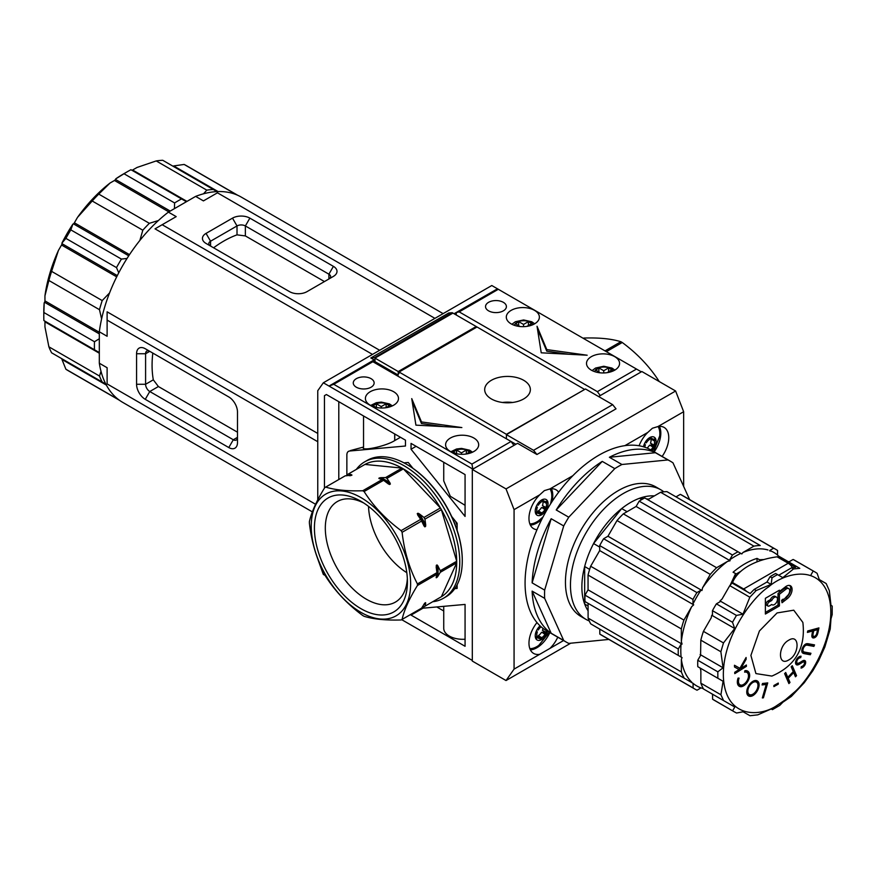 <?xml version="1.0" encoding="UTF-8"?>
<svg xmlns="http://www.w3.org/2000/svg" width="876" height="876" viewBox="0 0 876 876"><rect width="100%" height="100%" fill="white"/><g stroke="black" fill="none" stroke-linecap="round" stroke-linejoin="round"><path stroke-width="1.31" d="M506.689 434.474L399.073 372.015L399.073 373.307L398.23 372.815L398.23 375.07L374.983 361.646L398.23 375.07L398.23 371.534L476.205 326.518L452.947 313.093L374.983 358.109L398.23 371.534M476.205 327.482L476.205 326.518L584.664 389.459M452.323 312.732L452.947 313.093L374.983 358.109L374.983 361.646L374.983 358.109L374.348 357.747L452.323 312.732L448.797 312.951L370.833 357.966L374.151 359.883L329.015 386.064L323.332 382.79L317.758 390.707L317.758 499.878M99.317 338.76L94.477 341.728A118.337 68.317 120 0 0 94.4 345.79A118.337 68.317 120 0 0 94.477 349.765L44.534 320.934A1.971 1.139 120 0 1 44.95 321.842L44.95 326.923L48.881 346.808A118.337 68.317 120 0 0 51.596 352.798L61.55 358.547A1.971 1.139 120 0 1 61.955 359.445L65.897 369.234A118.337 68.317 120 0 0 68.306 370.745L118.906 399.96A118.337 68.317 120 0 0 119.399 400.244M94.477 341.728L43.877 312.513A118.337 68.317 120 0 0 43.8 316.575A118.337 68.317 120 0 0 43.877 320.55L94.477 349.765M186.402 201.732L181.551 198.929A118.337 68.317 120 0 0 174.598 202.947L174.444 208.63M158.381 220.544L149.347 223.314A118.337 68.317 120 0 0 142.81 230.213L139.875 240.418M127.042 258.431L121.425 259.088A118.337 68.317 120 0 0 116.497 267.607L118.742 272.808M109.566 292.923L102.196 300.577A118.337 68.317 120 0 0 99.481 309.688L101.594 318.897M101.003 371.369L99.481 376.023A118.337 68.317 120 0 0 102.196 382.013M116.749 398.164L116.497 398.449A118.337 68.317 120 0 0 118.906 399.96M237.724 195.282A118.337 68.317 120 0 0 237.243 194.998A118.337 68.317 120 0 0 234.735 193.662L234.604 194.034M216.985 191.603L213.339 189.501A118.337 68.317 120 0 0 206.802 190.147L203.528 193.793M181.551 198.929L130.962 169.714A118.337 68.317 120 0 0 127.48 171.641L123.538 173.919A112.763 65.109 120 0 0 115.818 178.814L123.998 173.744L174.598 202.947M115.818 178.814L115.457 179.438A1.971 1.139 120 0 1 114.471 180.478L110.058 183.018A112.763 65.109 120 0 0 77.493 217.401L92.21 200.998L142.81 230.213M127.48 171.641A118.337 68.317 120 0 0 123.998 173.744M77.493 217.401L74.383 222.8A1.971 1.139 120 0 1 73.398 223.84L72.883 224.136A112.763 65.109 120 0 0 61.955 243.046L65.897 238.392L116.497 267.607M149.347 223.314L98.747 194.1A118.337 68.317 120 0 0 92.21 200.998M98.747 194.1L110.058 183.018M61.955 243.046L61.955 243.637A1.971 1.139 120 0 1 61.55 245.017L58.44 250.405A112.763 65.109 120 0 0 44.95 295.803L48.881 280.473L99.481 309.688M121.425 259.088L70.825 229.873A118.337 68.317 120 0 0 65.897 238.392M70.825 229.873L72.883 224.136M44.95 295.803L44.95 300.895A1.971 1.139 120 0 1 44.534 302.264L44.172 302.899A112.763 65.109 120 0 0 43.8 312.031L43.8 316.575M102.196 300.577L51.596 271.363A118.337 68.317 120 0 0 48.881 280.473M51.596 271.363L58.44 250.405M43.877 312.513L44.172 302.899M99.481 376.023L48.881 346.808M116.497 398.449L65.897 369.234M172.714 166.046A1.971 1.139 120 0 0 173.678 165.936L184.135 164.447L234.735 193.662M237.243 194.998L186.643 165.783A118.337 68.317 120 0 0 184.135 164.447M131.63 170.108A1.971 1.139 120 0 0 132.605 170.01L137.017 167.469L156.202 160.932L206.802 190.147M213.339 189.501L162.739 160.286A118.337 68.317 120 0 0 156.202 160.932M643.466 446.793A9.056 5.234 -60 0 1 644.594 443.453L644.637 443.365A9.056 5.234 -60 0 1 650.463 437.212L650.594 437.157A9.056 5.234 -60 0 1 651.656 436.828A9.056 5.234 -60 0 1 655.577 438.712L655.631 438.832A9.056 5.234 -60 0 1 654.788 446.519L654.722 446.65A9.056 5.234 -60 0 1 651.974 450.582M543.043 516.917L538.828 520.596A21.068 12.165 -60 0 1 532.301 523.662A21.068 12.165 -60 0 1 529.838 523.87M539.66 515.559A9.056 5.234 -60 0 1 536.55 505.824L536.594 505.748A9.056 5.234 -60 0 1 542.43 499.583L542.562 499.528A9.056 5.234 -60 0 1 543.624 499.2A9.056 5.234 -60 0 1 547.533 501.083L547.588 501.203A9.056 5.234 -60 0 1 546.744 508.89L546.679 509.033A9.056 5.234 -60 0 1 539.66 515.559M549.274 632.286L538.828 645.349A21.068 12.165 -60 0 1 532.301 648.426A21.068 12.165 -60 0 1 529.838 648.623M547.62 631.333A9.056 5.234 -60 0 1 546.744 633.644L546.679 633.786A9.056 5.234 -60 0 1 539.66 640.312A9.056 5.234 -60 0 1 536.55 630.578L536.594 630.501A9.056 5.234 -60 0 1 540.076 625.858M662.114 456.44A22.447 12.965 120 0 0 664.107 427.411A22.447 12.965 120 0 0 657.964 426.557L652.401 428.244L647.802 432.426L624.862 445.665M654.175 451.852A22.447 12.965 120 0 0 659.409 426.382M558.636 492.202A22.447 12.965 120 0 0 556.063 489.793A22.447 12.965 120 0 0 549.92 488.928L544.357 490.626L539.758 494.798L514.07 509.635L506.032 488.917L472.306 469.437L472.306 661.073L506.032 680.543L570.714 643.203M530.374 525.118A22.447 12.965 120 0 0 536.9 522.972A22.447 12.965 120 0 0 541.883 519.183M551.979 501.685A22.447 12.965 120 0 0 551.376 488.753M536.999 622.584A22.447 12.965 120 0 0 533.615 653.419A22.447 12.965 120 0 0 539.758 654.284L549.92 648.415A22.447 12.965 120 0 0 557.76 637.18M530.374 649.882A22.447 12.965 120 0 0 536.9 647.725A22.447 12.965 120 0 0 549.821 632.603M652.226 438.734L653.835 439.664L654.602 438.865A1.084 0.624 -60 0 1 655.577 438.712M644.637 443.365A1.084 0.624 120 0 1 645.689 442.632L646.346 442.829A6.888 3.975 120 0 1 649.565 439.445L649.674 438.438A1.084 0.624 -60 0 1 650.463 437.212M544.182 501.105L545.803 502.047L546.558 501.236A1.084 0.624 -60 0 1 547.533 501.083M536.594 505.748A1.084 0.624 120 0 1 537.645 505.003L538.302 505.211A6.888 3.975 120 0 1 541.521 501.828L541.631 500.809A1.084 0.624 -60 0 1 542.43 499.583M541.138 626.822A6.888 3.975 120 0 0 538.302 629.964L537.645 629.756A1.084 0.624 120 0 0 536.594 630.501M683.652 486.421L683.652 411.72L675.615 391.003L641.878 371.534L598.582 396.532M536.933 454.502L533.561 450.308L612.642 404.646L616.014 408.851L536.933 454.502L517.552 443.311L472.306 469.437M471.923 464.072L333.745 384.301L372.869 361.711L511.047 441.482L513.938 445.402L472.865 469.12L471.923 464.072L511.047 441.482L515.887 444.285M675.615 391.003L506.032 488.917M506.032 680.543L514.07 669.111L514.07 509.635M612.642 404.646L585.497 388.977L506.416 434.638L506.416 438.81M533.561 450.308L506.416 434.638M683.652 411.72L657.964 426.557M572.86 475.69L549.92 488.928M563.564 640.542L549.92 648.415M647.802 432.426A22.447 12.965 120 0 0 639.086 445.764M539.758 494.798A22.447 12.965 120 0 0 533.615 528.666A22.447 12.965 120 0 0 536.999 529.695M539.758 654.284L514.07 669.111M658.062 426.535A21.068 12.165 -60 0 1 659.716 435.963L653.627 451.534M550.019 488.917A21.068 12.165 -60 0 1 551.683 498.345L550.599 503.831M644.594 443.453A1.084 0.624 120 0 0 644.747 444.57L645.404 444.778A6.888 3.975 120 0 0 644.835 447.231M650.748 449.881A6.888 3.975 120 0 0 653.025 447.165L653.682 447.362A1.084 0.624 120 0 0 654.722 446.65M653.025 447.165L650.2 445.358A1.084 0.624 120 0 0 651.415 443.749M653.967 445.216A6.888 3.975 120 0 0 654.427 440.967L650.945 438.953A6.888 3.975 120 0 1 650.485 443.212L654.613 445.424A1.084 0.624 -60 0 1 654.788 446.519M654.427 440.967L655.193 440.157A1.084 0.624 120 0 0 655.631 438.832M653.835 439.664A6.888 3.975 120 0 0 653.124 439.029A6.888 3.975 120 0 0 651.087 438.799L651.197 437.792A1.084 0.624 120 0 0 650.594 437.157M536.55 505.824A1.084 0.624 120 0 0 536.703 506.952L537.36 507.149A6.888 3.975 120 0 0 536.9 511.409L536.134 512.208A1.084 0.624 120 0 0 536.714 513.511L537.481 512.712A6.888 3.975 120 0 0 538.192 513.347A6.888 3.975 120 0 0 540.251 513.577L540.142 514.584A1.084 0.624 120 0 0 541.664 513.938L541.762 512.931A6.888 3.975 120 0 0 544.981 509.536L545.639 509.744A1.084 0.624 120 0 0 546.679 509.033M544.981 509.536L542.156 507.73A1.084 0.624 120 0 0 543.372 506.12M545.923 507.598A6.888 3.975 120 0 0 546.383 503.339L542.901 501.335A6.888 3.975 120 0 1 542.441 505.583L546.58 507.795A1.084 0.624 -60 0 1 546.744 508.89M546.383 503.339L547.15 502.539A1.084 0.624 120 0 0 547.588 501.203M545.803 502.047A6.888 3.975 120 0 0 545.091 501.411A6.888 3.975 120 0 0 543.043 501.181L543.153 500.174A1.084 0.624 120 0 0 542.562 499.528M536.55 630.578A1.084 0.624 120 0 0 536.703 631.705L537.36 631.903A6.888 3.975 120 0 0 536.9 636.162L536.134 636.962A1.084 0.624 120 0 0 536.714 638.265L537.481 637.465A6.888 3.975 120 0 0 538.192 638.1A6.888 3.975 120 0 0 540.251 638.33L540.142 639.338A1.084 0.624 120 0 0 541.664 638.692L541.762 637.684A6.888 3.975 120 0 0 544.981 634.29L545.639 634.498A1.084 0.624 120 0 0 546.679 633.786M544.981 634.29L542.156 632.483A1.084 0.624 120 0 0 543.372 630.884M542.967 628.311A6.888 3.975 120 0 1 542.441 630.337L546.58 632.56A1.084 0.624 -60 0 1 546.744 633.644M545.923 632.352A6.888 3.975 120 0 0 546.394 630.621M645.404 444.778L644.473 444.241M647.025 448.063A6.888 3.975 120 0 0 649.543 445.15M650.945 438.953L649.773 438.044M538.083 512.318A1.084 0.624 120 0 0 538.182 511.934L538.291 510.916L541.762 512.931M540.251 513.577L536.769 511.562A6.888 3.975 120 0 1 536.736 511.573M537.481 512.712L536.309 512.033M537.36 507.149L536.43 506.613M538.291 510.916A6.888 3.975 120 0 0 541.51 507.532M542.901 501.335L541.729 500.426M538.083 637.082A1.084 0.624 120 0 0 538.182 636.688L538.291 635.68L541.762 637.684M540.251 638.33L536.769 636.315A6.888 3.975 120 0 1 536.736 636.326M537.481 637.465L536.309 636.786M537.36 631.903L536.43 631.366M538.291 635.68A6.888 3.975 120 0 0 541.51 632.286M670.534 461.302L651.043 450.045A104.353 60.247 120 0 0 570.626 478A104.353 60.247 120 0 0 525.074 583.022A104.353 60.247 120 0 0 546.679 630.797L566.181 642.042A104.353 60.247 -60 0 1 563.717 640.487L551.179 633.249A104.353 60.247 -60 0 1 532.115 591.114L544.653 598.352A104.353 60.247 -60 0 1 544.565 594.278A104.353 60.247 -60 0 1 544.653 590.106L532.115 582.868A104.353 60.247 -60 0 1 551.179 518.723L563.717 525.95A104.353 60.247 -60 0 1 568.765 517.212L556.227 509.974A104.353 60.247 -60 0 1 602.25 461.389L614.788 468.627A104.353 60.247 -60 0 1 621.927 464.499L609.389 457.272A104.353 60.247 -60 0 1 655.412 452.706L667.95 459.944A104.353 60.247 -60 0 1 670.534 461.302A104.353 60.247 -60 0 1 672.998 462.856L689.62 499.605M608.886 639.425L568.765 643.4A104.353 60.247 -60 0 1 566.181 642.042M658.194 488.469A74.821 43.198 120 0 0 618.357 490.582A74.821 43.198 120 0 0 565.447 582.222A74.821 43.198 120 0 0 583.536 617.777M621.927 464.499L667.95 459.944M568.765 517.212L614.788 468.627M544.653 590.106L563.717 525.95M563.717 640.487L544.653 598.352M655.412 452.706L609.389 457.272M602.25 461.389L556.227 509.974M551.179 518.723L532.115 582.868M532.115 591.114L551.179 633.249M703.45 688.875L702.672 688.437A77.077 44.501 120 0 0 703.297 688.602M702.672 688.437L700.997 687.901L697.033 690.2A80.723 46.603 -60 0 1 694.942 689.105A80.723 46.603 -60 0 1 693.091 687.934L599.808 634.082A80.723 46.603 120 0 0 601.659 635.253L694.942 689.105M693.091 687.934L693.08 683.357A77.077 44.501 120 0 0 700.997 687.901M693.08 683.357L590.731 623.876A80.723 46.603 120 0 1 588.103 618.095L588.081 603.345M684.014 677.728A80.723 46.603 -60 0 1 681.386 671.958L681.364 659.321A77.077 44.501 120 0 0 683.477 668.563A77.077 44.501 120 0 0 691.766 682.185M711.86 693.781L712.571 694.613L712.582 699.19A80.723 46.603 120 0 0 714.433 700.362L734.482 711.936L712.582 699.19M793.108 559.468L815.217 572.116L795.156 560.53A80.723 46.603 120 0 0 793.108 559.468L789.145 561.757L788.061 561.56L779.728 556.764L799.777 568.338L793.459 568.973L782.826 577.634L777.57 574.612A80.723 46.603 120 0 0 772.008 577.832L771.132 584.402L756.152 590.544L749.834 597.224L729.774 585.65L722.043 599.053L720.006 600.925L720.357 601.549L716.393 603.849A80.723 46.603 120 0 0 712.462 610.671L712.473 615.248L711.75 615.259L711.159 617.941L703.428 631.355A80.723 46.603 120 0 0 700.822 640.159L700.581 655.39L697.778 660.252A80.723 46.603 120 0 0 697.712 663.406A80.723 46.603 120 0 0 697.789 666.68L717.838 678.254L717.827 671.826L697.778 660.252M720.006 600.925L742.968 614.185L749.834 597.224M742.968 614.185L736.442 615.423L716.393 603.849M712.462 610.671L732.511 622.245L736.442 615.423M732.511 622.245L734.701 628.508L711.75 615.259M700.121 654.536L723.072 667.786L720.871 651.744L723.477 642.929L734.701 628.508M723.072 667.786L717.827 671.826M717.838 678.254L723.094 681.276L720.926 694.778L700.877 683.203A80.723 46.603 120 0 0 703.505 688.985L723.554 700.559L720.926 694.778M732.632 710.764L734.811 707.031L723.554 700.559M772.063 709.461L771.198 708.969L757.773 714.86L749.976 715.714L743.1 711.783L736.574 713.02L734.482 711.936M772.402 709.659L779.793 705.377L782.881 702.213L791.356 696.431L804.234 682.754L812.884 670.688L818.699 660.592L824.82 647.09L830.218 629.099L830.985 618.861L832.189 614.591L832.2 606.05M785.476 699.749L777.078 705.366C760.905 716.82 726.609 719.032 723.499 679.108C720.926 638.823 752.407 597.093 768.668 586.865C784.348 572.805 820.604 563.049 829.331 598.647C837.533 634.706 809.632 679.776 793.678 692.741L785.476 699.749M589.263 620.964A74.821 43.198 -60 0 1 585.956 619.365A74.821 43.198 -60 0 1 570.462 585.113A74.821 43.198 -60 0 1 603.126 509.821A74.821 43.198 -60 0 1 660.778 489.772A74.821 43.198 -60 0 1 663.822 491.83M588.092 610.791A68.919 39.792 -60 0 1 584.664 604.024A68.919 39.792 -60 0 1 581.872 586.876A68.919 39.792 -60 0 1 584.664 566.52A68.919 39.792 -60 0 1 593.567 543.558A68.919 39.792 -60 0 1 621.697 508.573A68.919 39.792 -60 0 1 639.513 498.28A68.919 39.792 -60 0 1 654.372 495.904M585.004 595.143A80.723 46.603 120 0 0 584.938 598.297A80.723 46.603 120 0 0 585.015 601.571L678.298 655.423A80.723 46.603 -60 0 1 678.221 652.149A80.723 46.603 -60 0 1 678.287 649.007L585.004 595.143L588.059 589.833L682.065 644.101L681.342 641.55L681.331 628.913L588.048 575.05L588.059 589.833M741.184 686.718A8.826 5.092 120 0 0 749.648 676.064A9.866 5.694 120 0 0 747.611 671.082A9.866 5.694 120 0 0 744.907 670.698L744.644 672.155A7.599 4.391 -60 0 1 746.91 672.396A7.599 4.391 -60 0 1 748.203 678.035A7.172 4.139 -60 0 1 741.72 685.142L741.654 685.142A7.479 4.314 -60 0 1 740.012 684.802A7.479 4.314 -60 0 1 738.468 681.386A7.479 4.314 -60 0 1 739.092 678.133L738.085 678.068A9.329 5.387 120 0 0 737.34 682.01A9.329 5.387 120 0 0 739.278 686.28A9.329 5.387 120 0 0 741.184 686.718L739.793 685.919A8.826 5.092 120 0 0 742.147 685.054M738.632 685.788A9.329 5.387 120 0 0 739.793 685.919M746.757 691.963A8.99 5.19 120 0 0 746.987 693.814A8.99 5.19 120 0 0 748.575 695.949A8.99 5.19 120 0 0 752.331 695.883A8.727 5.037 120 0 0 756.317 692.412A9.067 5.234 120 0 0 759.098 685.284A9.187 5.311 120 0 0 758.857 683.017A9.001 5.201 120 0 0 757.28 680.926A9.001 5.201 120 0 0 753.908 680.838A9.045 5.223 120 0 0 750.283 683.521A9.264 5.355 120 0 0 746.965 689.981A8.99 5.19 120 0 0 746.757 691.963M795.539 662.782A4.654 2.683 120 0 0 795.539 662.891A4.446 2.573 120 0 0 796.459 664.753A4.446 2.573 120 0 0 797.85 664.884A10.227 5.913 120 0 0 800.007 663.855A144.923 83.669 -60 0 1 802.405 662.355A2.891 1.675 -60 0 1 804.026 662.103A2.891 1.675 -60 0 1 804.321 662.365A2.212 1.27 -60 0 1 803.61 665.158A3.92 2.267 -60 0 1 801.31 666.603L801.047 668.103A5.508 3.175 120 0 0 804.201 666.023A3.898 2.245 120 0 0 805.033 660.69A4.336 2.508 120 0 0 804.88 660.592A4.336 2.508 120 0 0 802.482 660.953A25.415 14.673 120 0 0 800.576 662.114A14.728 8.497 -60 0 1 798.244 663.263A2.661 1.533 -60 0 1 797.302 663.22A2.661 1.533 -60 0 1 796.755 662.136A3.208 1.851 -60 0 1 796.755 662.081A3.208 1.851 -60 0 1 798.211 658.796A5.398 3.11 -60 0 1 800.675 657.679L801.047 656.201A5.519 3.186 120 0 0 797.182 658.544A4.654 2.683 120 0 0 795.539 662.782M797.368 658.314L798.211 658.796M802.942 650.145A3.592 2.07 -60 0 1 802.963 649.773A3.986 2.3 -60 0 1 804.518 646.411A2.88 1.664 -60 0 1 806.391 645.185A11.519 6.647 -60 0 1 808.044 645.316L813.892 646.389L814.538 644.9L808.679 643.827A14.772 8.53 120 0 0 806.807 643.707A4.38 2.529 120 0 0 804.179 645.305A6.143 3.548 120 0 0 801.792 650.485A5.081 2.935 120 0 0 801.781 650.791A5.081 2.935 120 0 0 802.788 653.091A12.352 7.128 120 0 0 802.887 653.146A12.352 7.128 120 0 0 804.453 653.682L810.3 654.755L810.946 653.266L805.099 652.193A15.834 9.143 -60 0 1 803.642 651.766A3.592 2.07 -60 0 1 802.942 650.145M802.044 649.236L802.963 649.773M811.855 635.943A4.073 2.354 120 0 0 812.632 637.772A4.73 2.727 120 0 0 815.895 636.786A4.227 2.442 120 0 0 817.483 634.257A20.258 11.695 120 0 0 818.337 630.83L818.929 627.906L807.727 630.961L807.431 632.417L812.643 631.005L812.435 632.045A25.119 14.498 120 0 0 811.855 635.724A4.073 2.354 120 0 0 811.855 635.943M749.319 694.526A7.172 4.139 -60 0 1 747.83 691.252A7.172 4.139 -60 0 1 750.962 684.036A7.172 4.139 -60 0 1 756.492 682.119A7.172 4.139 -60 0 1 757.97 685.393A7.172 4.139 -60 0 1 754.838 692.609A7.172 4.139 -60 0 1 749.319 694.526L747.929 693.726A7.172 4.139 -60 0 1 746.757 692.303M768.033 606.072L766.642 605.261A2.486 1.434 -60 0 1 766.128 604.133A2.486 1.434 -60 0 1 767.88 601.089L770.387 599.644A4.413 2.551 -60 0 1 775.172 596.359L776.563 597.169A4.413 2.551 -60 0 1 776.563 602.261A4.413 2.551 -60 0 1 772.161 604.801A4.413 2.551 -60 0 1 771.778 604.495L769.281 605.951A2.486 1.434 -60 0 1 768.033 606.072A2.486 1.434 -60 0 1 767.518 604.933A2.486 1.434 -60 0 1 769.281 601.9L771.778 600.443A4.413 2.551 -60 0 1 776.563 597.169M812.402 635.582A2.814 1.621 -60 0 1 812.107 635.472A2.814 1.621 -60 0 1 811.899 635.319L813.257 636.075A3.022 1.741 -60 0 1 812.961 634.99A3.022 1.741 -60 0 1 813.005 634.443A13.928 8.048 -60 0 1 813.213 633.195L813.738 630.698L817.549 629.669L816.158 628.858L812.348 629.899L813.738 630.698M812.085 633.906L813.005 634.443M641.758 499.572L639.513 498.28L643.433 498.63M646.444 498.904L648.809 499.112M599.688 547.084L593.567 543.558L621.697 508.573L627.085 511.683M588.081 605.995L584.664 604.024L584.664 566.52L589.636 569.4M599.797 629.11L599.808 634.082M680.334 494.36L773.617 548.212A80.723 46.603 -60 0 1 775.665 549.285L682.382 495.422A80.723 46.603 120 0 0 680.334 494.36L676.009 496.867L666.954 491.644A80.723 46.603 120 0 0 660.624 492.279L647.813 499.692L644.747 497.929A80.723 46.603 120 0 0 639.184 501.149L636.118 506.459L623.318 513.862A80.723 46.603 120 0 0 617 520.541L607.955 536.232L603.619 538.74A80.723 46.603 120 0 0 599.688 545.562L599.699 550.566L590.654 566.246A80.723 46.603 120 0 0 588.048 575.05M681.386 671.958L588.103 618.095M681.364 659.321L682.075 657.602L678.298 655.423M681.331 628.913A80.723 46.603 -60 0 1 683.937 620.098L590.654 566.246M683.937 620.098L691.668 606.685L693.693 604.834L599.699 550.566M599.688 545.562L692.971 599.425A80.723 46.603 -60 0 1 696.902 592.592L603.619 538.74M607.955 536.232L701.961 590.501L702.552 587.807L710.283 574.393L617 520.541M710.283 574.393A80.723 46.603 -60 0 1 716.601 567.714L623.318 513.862M716.601 567.714L727.551 561.385L730.124 560.728L636.118 506.459M639.184 501.149L732.456 555.001A80.723 46.603 -60 0 1 738.03 551.781L644.747 497.929M647.813 499.692L741.819 553.96L742.968 552.471L753.908 546.142L660.624 492.279M753.908 546.142A80.723 46.603 -60 0 1 760.237 545.507L666.954 491.644M760.237 545.507L676.009 496.867M775.665 549.285A80.723 46.603 -60 0 1 777.559 550.478L777.559 555.055L778.282 555.899L786.626 560.706L778.271 555.888M678.287 649.007L681.09 644.145L682.065 644.101M681.09 644.145A77.077 44.501 120 0 0 681.101 657.044M691.668 606.685A77.077 44.501 120 0 0 681.342 641.55M693.693 604.834L692.971 603.991L692.971 599.425M696.902 592.592L700.866 590.304L701.961 590.501M700.866 590.304A77.077 44.501 120 0 0 692.971 603.991M727.551 561.385A77.077 44.501 120 0 0 702.552 587.807M730.124 560.728L729.664 559.863L732.456 555.001M738.03 551.781L741.819 553.96M740.833 553.391A77.077 44.501 120 0 0 729.664 559.863M767.978 549.964A77.077 44.501 120 0 0 742.968 552.471M770.004 551.135L769.654 550.5L773.617 548.212M777.559 555.055A77.077 44.501 120 0 0 769.654 550.5M763.916 559.545L759.547 559.731L757.028 558.406A74.821 43.198 120 0 0 733.081 572.225L735.599 573.561L729.872 585.88M700.143 668.027L700.855 670.567L700.877 683.203M735.599 574.327L740.921 571.262M757.028 561.866L757.028 558.406M759.547 560.925L759.547 559.731M779.728 556.764A80.723 46.603 120 0 0 777.494 556.862L777.494 557.059M731.526 583.69L733.245 580.974M735.599 573.561L735.599 577.032M756.152 590.544L754.192 589.417A80.723 46.603 120 0 0 750.206 593.523L732.106 583.066A80.723 46.603 120 0 0 729.774 585.65M799.777 568.338L788.061 561.56M815.217 572.116L817.1 573.309L819.29 579.573L826.167 583.536L819.29 579.573M826.178 583.536L829.342 590.676L830.985 605.36L831.861 605.853M792.462 567.681A8.661 5.004 -120 0 0 788.214 563.246L777.111 556.829A59.064 34.098 180 0 0 732.555 582.562L743.658 588.968A8.661 5.004 60 0 1 746.44 591.355M793.459 568.973L791.499 567.845A80.723 46.603 -60 0 1 795.594 567.32L777.494 556.862M732.555 583.328L732.555 582.562M720.871 651.744L700.822 640.159M723.477 642.929L703.428 631.355M811.023 574.809L813.158 571.043M771.132 584.402L766.993 582.014L754.192 589.417M772.008 577.832L770.059 576.704L766.993 582.014M777.57 574.612L775.621 573.484A80.723 46.603 120 0 0 770.059 576.704M782.826 577.634L775.621 573.484M791.499 567.845L778.687 575.247M734.734 672.286L734.789 673.622L746.418 666.34L746.363 665.004L740.943 668.399L746.155 659.223L746.089 657.482L739.924 668.311L734.471 665.256L734.537 667.03L739.103 669.549L734.734 672.286M762.339 697.942L763.423 697.811L767.726 682.897L762.503 683.499L762.087 684.944L766.226 684.463L762.339 697.942M773.902 686.609L778.249 684.178L778.26 683.061L773.913 685.492L773.902 686.609M781.633 600.323L782.038 602.743L787.414 598.549A7.994 4.61 120 0 0 791.816 591.541A7.994 4.61 120 0 0 790.426 585.77A7.994 4.61 120 0 0 785.443 586.832L779.41 591.541L779.41 590.194L765.383 598.297L765.383 614.043L779.41 605.951L779.41 594.278L785.849 589.252A4.687 2.705 -60 0 1 788.772 588.628A4.687 2.705 -60 0 1 789.594 592.012A4.687 2.705 -60 0 1 787.009 596.129L783.33 600.137L783.166 599.118L781.633 600.323M793.667 672.604L795.474 676.787L796.558 675.659L792.265 665.705L791.181 666.822L793.251 671.64L787.776 677.312L785.706 672.505L784.622 673.622L788.904 683.587L789.988 682.459L788.192 678.287L793.667 672.604L792.802 672.1M777.078 612.937L759.415 630.983L750.896 655.412L755.922 673.578L771.887 676.075C795.485 665.848 805.81 647.966 802.865 622.431L793.755 610.189L777.078 612.937M745.279 665.683L746.418 666.34M738.851 669.406L740.691 668.246M739.103 669.549L734.537 666.997M746.155 659.223L745.356 658.763M740.943 668.399L740.143 667.939M748.465 675.385L749.648 676.064M737.351 682.36A7.479 4.314 120 0 0 738.621 684.003L740.012 684.802M746.91 672.396L745.52 671.596A7.599 4.391 120 0 0 744.797 671.312M748.246 674.17A9.866 5.694 120 0 0 746.867 670.764M757.926 684.605L759.098 685.284M752.331 695.883L750.94 695.084A8.727 5.037 120 0 0 751.586 694.734M747.94 695.456A8.99 5.19 120 0 0 750.94 695.084M758.857 683.017L757.455 682.218A9.001 5.201 120 0 0 756.525 680.619M757.696 683.652A9.187 5.311 120 0 0 757.455 682.218M765.733 684.178L766.051 683.083M763.423 697.811L762.525 697.296M766.226 684.463L764.836 683.652L762.383 683.937M778.249 684.178L777.275 683.619M781.753 601.078L783.122 600.005M784.83 598.68L786.024 597.75A7.994 4.61 120 0 0 789.67 585.475M783.33 600.137L782.498 599.644M788.772 588.628L787.382 587.829A4.687 2.705 120 0 0 784.458 588.453L785.849 589.252M779.41 594.278L778.019 593.479L784.458 588.453M779.41 605.951L778.019 605.141L778.019 593.479M765.383 612.444L778.019 605.141M779.41 591.541L778.238 590.862M794.795 675.232L796.558 675.659M788.192 678.287L786.801 677.487L787.261 677.017M789.988 682.459L788.597 681.659L786.801 677.487M787.776 677.312L786.385 676.513L784.984 673.25M795.156 674.859L791.543 666.45M802.087 661.161A2.891 1.675 -60 0 1 802.635 661.303L804.026 662.103M801.233 661.687L802.405 662.355M797.85 664.884L796.459 664.074A10.227 5.913 120 0 0 798.343 663.22M795.868 664.15A4.446 2.573 120 0 0 796.459 664.074M800.675 657.679L799.339 656.65M795.693 661.522L796.755 662.136M797.302 663.22L795.912 662.409A2.661 1.533 -60 0 1 795.583 662.092M804.223 662.256A3.898 2.245 120 0 0 804.037 660.384M813.892 646.389L812.501 645.59L812.917 644.605M808.044 645.316L806.654 644.506L812.501 645.59M806.654 644.506A11.519 6.647 120 0 0 805.197 644.364M803.675 645.93L804.518 646.411M801.792 650.463A3.592 2.07 120 0 0 802.252 650.956L803.642 651.766M810.3 654.755L808.909 653.956L809.336 652.97M804.453 653.682L803.062 652.872L808.909 653.956M802.361 652.719A12.352 7.128 120 0 0 803.062 652.872M817.078 629.395L817.286 628.355M818.337 630.83L817.418 630.293M817.483 634.257L816.662 633.775M815.895 636.786L814.844 636.173M812.107 637.159A4.73 2.727 120 0 0 813.99 636.414M812.643 631.005L811.253 630.194L807.683 631.169M788.772 640.181C799.788 633.195 799.821 654.164 788.772 659.935C777.746 666.921 777.713 645.951 788.772 640.181M753.579 680.981A7.172 4.139 -60 0 1 755.09 681.309L756.492 682.119M812.172 630.731L812.348 629.899M770.387 599.644L771.778 600.443M812.304 632.669L813.213 633.195M817.549 629.669L817.023 632.253A19.611 11.322 -60 0 1 816.782 633.315A2.924 1.686 -60 0 1 815.6 635.593A2.814 1.621 -60 0 1 813.497 636.283A2.814 1.621 -60 0 1 813.257 636.075M371.085 378.684A10.435 6.022 0 0 0 359.707 377.381A10.435 6.022 0 0 0 353.269 382.943A10.435 6.022 0 0 0 356.324 387.203A10.435 6.022 0 0 0 367.701 388.517A10.435 6.022 0 0 0 374.14 382.943A10.435 6.022 0 0 0 371.085 378.684M503.35 302.329A10.435 6.022 0 0 0 491.983 301.015A10.435 6.022 0 0 0 485.534 306.589A10.435 6.022 0 0 0 488.589 310.849A10.435 6.022 0 0 0 499.966 312.152A10.435 6.022 0 0 0 506.405 306.589A10.435 6.022 0 0 0 503.35 302.329M534.535 310.367A16.534 9.548 0 0 0 516.511 308.297A16.534 9.548 0 0 0 506.306 317.112A16.534 9.548 0 0 0 511.146 323.868A16.534 9.548 0 0 0 529.17 325.938A16.534 9.548 0 0 0 539.386 317.112A16.534 9.548 0 0 0 534.535 310.367M614.733 356.663A16.534 9.548 0 0 0 596.709 354.594A16.534 9.548 0 0 0 586.504 363.42A16.534 9.548 0 0 0 591.344 370.165A16.534 9.548 0 0 0 609.367 372.234A16.534 9.548 0 0 0 619.573 363.42A16.534 9.548 0 0 0 614.733 356.663M473.839 438.011A16.534 9.548 0 0 0 455.816 435.941A16.534 9.548 0 0 0 445.599 444.767A16.534 9.548 0 0 0 450.45 451.512A16.534 9.548 0 0 0 468.474 453.582A16.534 9.548 0 0 0 478.679 444.767A16.534 9.548 0 0 0 473.839 438.011M393.642 391.714A16.534 9.548 0 0 0 375.618 389.645A16.534 9.548 0 0 0 365.401 398.46A16.534 9.548 0 0 0 370.252 405.216A16.534 9.548 0 0 0 388.276 407.285A16.534 9.548 0 0 0 398.481 398.46A16.534 9.548 0 0 0 393.642 391.714M512.57 402.478A22.842 13.184 0 0 0 502.485 402.478M523.684 380.293A22.842 13.184 0 0 0 498.783 377.436A22.842 13.184 0 0 0 484.691 389.623A22.842 13.184 0 0 0 491.381 398.941A22.842 13.184 0 0 0 516.271 401.799A22.842 13.184 0 0 0 530.363 389.623A22.842 13.184 0 0 0 523.684 380.293M213.591 247.799A101.397 58.55 -60 0 1 223.785 241.075A101.397 58.55 -60 0 1 237.013 234.856L245.368 235.918L324.449 281.568M636.491 369.059L597.366 391.649L600.257 395.569L641.331 371.851L491.797 285.521L323.332 382.79M584.938 389.294L506.689 434.157M324.449 488.129L324.449 395.667L326.409 394.539L405.478 440.179L405.478 446.015L349.644 451.009A7.873 4.544 -120 0 0 348.495 451.359A7.873 4.544 -120 0 0 346.863 454.972L346.863 475.635M465.068 474.584L465.068 516.435L411.041 449.235L411.041 443.398L465.068 474.584M421.268 608.338L465.068 604.429L465.068 646.28L411.041 615.094L411.041 614.24M403.978 462.856L408.26 462.484L412.968 468.331M451.72 516.544L457.13 523.268L457.13 530.265M457.13 584.796L457.13 588.431L454.786 588.639M317.758 558.965L323.332 574.426L325.149 575.477M401.679 619.65L472.306 660.427M472.865 469.12L329.015 386.064L333.745 384.301M326.409 394.539L324.449 395.667M497.48 288.806L454.064 313.739M597.366 391.649L459.188 311.878L498.313 289.288M546.788 349.59L537.043 326.277L541.226 352.809L587.172 355.218L546.788 349.59L546.788 351.199L537.448 328.861M456.297 315.021L456.297 312.447M459.188 311.878L456.407 312.513M372.869 361.711L370.088 362.357M374.151 362.445L374.151 359.883M452.038 312.655L374.348 357.747M374.074 357.671L370.833 357.966M421.487 421.936L411.742 398.624L415.914 425.145L461.86 427.565L421.487 421.936L421.487 423.546L412.147 401.197M349.644 451.009L348.747 451.239M350.4 450.571L363.584 447.034C359.478 451.863 385.495 446.475 394.682 440.595L394.682 433.949M394.682 440.595L400.474 437.288M411.041 449.235L416.1 446.311M443.738 462.276L443.738 480.924L450.308 496.254L465.068 505.31M423.009 608.185L411.041 615.094M443.738 610.977L436.763 606.958M465.068 639.228A19.097 11.027 180 0 1 443.738 628.278L443.738 606.334M394.758 440.595L394.758 433.992M315.59 504.28L107.113 383.918L107.113 367.723L99.317 363.222A118.534 68.438 120 0 0 122.749 402.402L312.36 511.88M443.114 313.63L241.283 197.1A118.534 68.438 120 0 0 195.633 196.399L203.429 200.9L217.445 192.808L434.923 318.36M195.633 196.399L168.4 212.123L176.196 216.624L162.169 224.716L379.647 350.269M289.584 291.664L206.046 243.44A12.286 7.096 180 0 1 206.046 233.399L232.501 218.135A12.286 7.096 180 0 1 249.868 218.135L333.406 266.359A12.286 7.096 180 0 1 333.406 276.389L306.961 291.664A12.286 7.096 180 0 1 289.584 291.664M162.169 224.716L155.019 228.844L372.486 354.408M317.758 441.712L107.113 320.09L107.113 311.823L317.758 433.445M168.4 212.123A118.534 68.438 120 0 0 99.317 331.774L107.113 336.274L107.113 320.09M568.655 354.243L546.788 351.199M399.073 372.015L477.037 327M443.355 426.59L421.487 423.546M99.317 331.774L99.317 363.222M228.789 447.559L145.263 399.336A12.286 7.096 60 0 1 136.568 384.279L136.568 353.74A12.286 7.096 60 0 1 145.263 348.725L228.789 396.948A12.286 7.096 60 0 1 237.484 412.005L237.484 442.544A12.286 7.096 60 0 1 228.789 447.559L233.301 439.752A5.902 3.405 -120 0 0 236.257 440.037A5.902 3.405 -120 0 0 237.484 437.332L233.301 439.752L149.763 391.517L145.263 399.336M206.046 233.399L210.558 241.218A5.902 3.405 0 0 0 208.827 243.627A5.902 3.405 0 0 0 210.536 246.025M328.927 278.984A5.902 3.405 0 0 0 330.624 276.586A5.902 3.405 0 0 0 328.894 274.177L245.368 225.942A5.902 3.405 0 0 0 237.013 225.942L232.501 218.135M210.558 246.036L210.558 241.218L237.013 225.942L237.013 234.856M399.073 372.333L398.23 372.815M136.568 384.279L145.591 384.279A5.902 3.405 -120 0 0 149.763 391.517L158.403 386.535L153.311 379.823A101.397 58.55 -60 0 1 152.807 353.083M153.311 379.823L145.591 384.279L145.591 353.74L149.763 351.331L145.263 348.725L149.763 351.331A5.902 3.405 -120 0 0 146.818 351.035A5.902 3.405 -120 0 0 145.591 353.74L136.568 353.74M237.484 432.196L158.403 386.535M452.443 452.498L456.976 449.749C462.55 448.512 466.963 449.344 470.215 452.235L470.73 452.925M461.444 454.305L461.444 452.881L466.317 450.067L469.656 451.994L466.141 454.031M461.444 452.881L456.571 450.067L453.231 451.994L456.089 453.648M466.317 450.067L466.317 453.921M456.571 453.757L456.571 450.067M372.256 406.201L376.779 403.442C382.352 402.215 386.765 403.037 390.017 405.927L390.532 406.617M381.246 407.997L381.246 406.584L386.119 403.77L389.459 405.697L385.944 407.723M381.246 406.584L376.373 403.77L373.034 405.697L375.903 407.351M386.119 403.77L386.119 407.625M376.373 407.45L376.373 403.77M594.114 371.457L599.261 367.591C604.834 366.365 609.258 367.186 612.51 370.077L613.134 370.975M603.739 372.957L603.739 370.734L608.612 367.92L611.952 369.847L607.101 372.672M603.739 370.734L598.866 367.92L595.516 369.847L600.126 372.815M608.612 367.92L608.612 371.774M598.866 371.774L598.866 367.92M513.916 325.149L519.074 321.295C524.647 320.058 529.06 320.89 532.312 323.781L532.947 324.678M523.541 326.66L523.541 324.427L528.414 321.612L531.754 323.551L526.903 326.376M523.541 324.427L518.669 321.612L515.329 323.551L519.928 326.518M528.414 321.612L528.414 325.478M518.669 325.478L518.669 321.612M606.367 351.67L622.256 342.505A76.398 44.107 -120 0 0 621.566 342.111A76.398 44.107 -120 0 0 620.887 341.717L605.009 350.882M622.256 342.505C637.476 353.762 649.817 366.792 659.278 381.597M583.854 338.048A76.398 44.107 -120 0 0 583.372 338.322L583.854 338.048C599.14 337.567 611.492 338.793 620.887 341.717M386.261 482.304A74.033 42.738 60 0 1 389.601 484.505L388.243 483.859L390.357 484.078A74.033 42.738 -120 0 0 384.969 480.639A74.033 42.738 -120 0 0 379.582 477.858L378.826 478.285A74.033 42.738 60 0 1 380.085 478.876M379.582 477.858L380.94 477.661A74.416 42.968 60 0 1 385.451 480.048A74.416 42.968 60 0 1 389.962 482.873L390.357 484.078M407.34 578.521A58.057 33.518 60 0 1 396.029 601.724A58.057 33.518 60 0 1 366.376 599.228A58.057 33.518 60 0 1 328.27 547.489A58.057 33.518 60 0 1 337.983 501.181A58.057 33.518 60 0 1 363.737 502.988M360.923 501.269L360.923 501.269A65.766 37.964 60 0 1 407.428 581.817A65.766 37.964 60 0 1 360.923 608.667A65.766 37.964 60 0 1 314.418 528.119A65.766 37.964 60 0 1 360.923 501.269M360.923 612.357A70.288 40.581 60 0 1 311.221 526.268A70.288 40.581 60 0 1 360.923 497.579A70.288 40.581 60 0 1 410.625 583.668A70.288 40.581 60 0 1 360.923 612.357M362.73 490.757A76.398 44.107 60 0 1 363.409 491.151A76.398 44.107 60 0 1 364.098 491.545L383.611 480.289A76.398 44.107 -120 0 0 382.921 479.884A76.398 44.107 -120 0 0 382.243 479.5L362.73 490.757C347.509 491.25 335.158 490.023 325.697 487.1L345.21 475.832L351.955 475.12A74.033 42.738 -120 0 0 350.455 475.712M424.75 603.148L421.608 608.141L402.095 619.409A76.398 44.107 60 0 1 401.613 619.693A76.398 44.107 60 0 1 401.12 619.967C385.769 620.438 373.428 619.212 364.098 616.299A76.398 44.107 60 0 1 363.409 615.905A76.398 44.107 60 0 1 362.73 615.51C347.444 604.177 335.103 591.147 325.697 576.419A76.398 44.107 60 0 1 324.733 574.744C316.652 559.151 311.538 541.948 309.392 523.136A76.398 44.107 60 0 1 309.392 521.559C311.593 511.891 316.707 500.59 324.733 487.647A76.398 44.107 60 0 1 325.215 487.363A76.398 44.107 60 0 1 325.697 487.1M383.611 480.289L388.243 483.859M349.36 475.745A74.416 42.968 60 0 1 351.561 474.748L348.538 473.905L364.974 464.422A76.398 44.107 60 0 1 402.007 468.091A76.398 44.107 60 0 1 402.686 468.474A76.398 44.107 60 0 1 403.376 468.879L440.398 507.96L423.962 517.453L419.33 513.873A74.416 42.968 60 0 1 425.714 524.932L424.937 519.129L441.373 509.635L456.703 561.253L440.267 570.736L437.88 565.863A74.416 42.968 60 0 1 437.88 576.288L440.267 572.313L456.703 562.83L441.373 596.731L424.937 606.225L425.714 603.181A74.416 42.968 60 0 1 423.743 604.593M432.711 601.735A78.763 45.475 -120 0 0 443.464 598.253A78.763 45.475 -120 0 0 455.531 535.148A78.763 45.475 -120 0 0 404.077 465.747A78.763 45.475 -120 0 0 364.701 461.838A78.763 45.475 -120 0 0 356.313 469.416M389.962 482.873L386.94 478.362A76.398 44.107 -120 0 0 385.571 477.573L402.007 468.091L364.974 464.422A76.398 44.107 -120 0 0 364.493 464.696L348.057 474.179A76.398 44.107 60 0 1 348.538 473.905M462.276 560.432A77.975 45.015 -120 0 0 462.276 560.114A77.975 45.015 -120 0 0 407.143 464.619L406.584 464.291A78.763 45.475 -120 0 0 367.208 460.393L364.701 461.838M368.533 506.394A56.217 32.456 -120 0 0 406.793 572.663M402.095 619.409C404.23 609.871 409.344 598.571 417.425 585.507L436.938 574.24L436.16 577.273L437.036 577.372A74.033 42.738 -120 0 0 437.036 564.921L436.281 565.359A74.033 42.738 60 0 1 436.522 569.356M436.16 566.86L436.938 572.663L417.425 583.931A76.398 44.107 60 0 1 417.425 585.507M417.425 583.931C409.399 568.513 404.285 551.311 402.095 532.312L421.608 521.045L423.995 525.918L424.838 526.859L425.594 526.432A74.033 42.738 -120 0 0 417.972 513.226L417.228 513.664A74.033 42.738 60 0 1 424.838 526.859L423.995 525.918M417.622 514.869L420.644 519.369L401.12 530.637A76.398 44.107 60 0 1 402.095 532.312M401.12 530.637C385.834 519.315 373.494 506.284 364.098 491.545M348.057 474.179A76.398 44.107 60 0 0 347.575 474.464L346.765 475.788M379.22 478.646L382.243 479.5M385.571 477.573L380.94 477.661M417.972 513.226L419.33 513.873M386.94 478.362L403.376 468.879A76.398 44.107 60 0 1 440.398 507.96A76.398 44.107 -120 0 1 441.373 509.635A76.398 44.107 60 0 1 456.703 561.253A76.398 44.107 -120 0 1 456.703 562.83A76.398 44.107 60 0 1 441.373 596.731A76.398 44.107 -120 0 1 440.891 597.016L424.455 606.499A76.398 44.107 60 0 1 423.962 606.772L422.418 606.816M437.036 564.921L437.88 565.863M425.714 524.932L425.594 526.432M424.323 603.663A74.033 42.738 -120 0 0 425.594 602.655L424.838 603.093A74.033 42.738 60 0 1 424.663 603.246M437.88 576.288L437.036 577.372M436.401 576.419A74.033 42.738 60 0 1 436.281 577.799L436.16 577.273M325.215 487.363L344.728 476.106A76.398 44.107 60 0 1 345.21 475.832M420.644 519.369A76.398 44.107 60 0 1 421.608 521.045M423.962 517.453A76.398 44.107 60 0 1 424.937 519.129M436.938 572.663A76.398 44.107 60 0 1 436.938 574.24M440.267 570.736A76.398 44.107 60 0 1 440.267 572.313M421.608 608.141A76.398 44.107 60 0 1 421.126 608.426L401.613 619.693M443.464 598.253L445.972 596.808A78.763 45.475 -120 0 0 462.276 560.76A78.763 45.475 -120 0 0 406.584 464.291L407.143 464.619M170.229 211.061L115.457 179.438M129.506 254.631L74.383 222.8M114.471 180.478L168.838 211.872M117.307 275.601L61.955 243.637M73.398 223.84L128.739 255.792M99.317 332.278L44.95 300.895M61.55 245.017L116.683 276.849M99.317 352.557L44.534 320.934M44.534 302.264L99.317 333.887M105.843 384.115L61.55 358.547M44.95 321.842L99.317 353.225M61.955 359.445L106.357 385.079M218.08 191.57L173.678 165.936M186.971 201.392L132.605 170.01M653.682 447.362L650.2 445.358M651.273 444.57L654.755 446.585M655.193 440.157L654.011 439.478M651.197 437.792L650.331 437.299M545.639 509.744L542.156 507.73M543.24 506.952L546.712 508.956M547.15 502.539L545.978 501.86M543.153 500.174L542.288 499.67M545.639 634.498L542.156 632.483M543.24 631.705L546.712 633.709M541.664 513.938L538.182 511.934M540.799 515.197L540.142 514.814M536.714 513.511L535.718 512.931M541.664 638.692L538.182 636.688M540.799 639.951L540.142 639.568M536.714 638.265L535.718 637.695M767.88 601.089L769.281 601.9M788.214 563.246L743.658 588.968M756.317 692.412L755.451 691.909M786.024 597.75L787.414 598.549M803.292 665.497L804.201 666.023M798.682 663.088L800.007 663.855M805.099 644.44L806.391 645.185M328.894 278.995L328.894 274.177L333.406 266.359M245.368 235.918L245.368 225.942L249.868 218.135M457.13 525.534A68.919 39.792 -120 0 0 455.651 521.428M580.941 616.474L585.956 619.365M655.763 486.87L660.778 489.772M812.107 635.472L813.497 636.283M363.54 415.969L363.54 447.362M338.793 401.679L338.793 479.533M472.536 452.191L469.667 450.209L461.51 448.402L456.527 449.005L450.855 451.742M392.339 405.884L389.47 403.913L381.312 402.106L376.33 402.697L370.657 405.446M614.875 370.088L611.952 368.062L603.805 366.256L595.57 368.04L592.11 370.581M534.678 323.781L531.754 321.766L523.607 319.948L515.373 321.733L511.912 324.284M456.615 522.633L457.13 524.078M462.276 560.114L462.276 560.76M412.355 467.576L410.088 466.404"/></g></svg>
